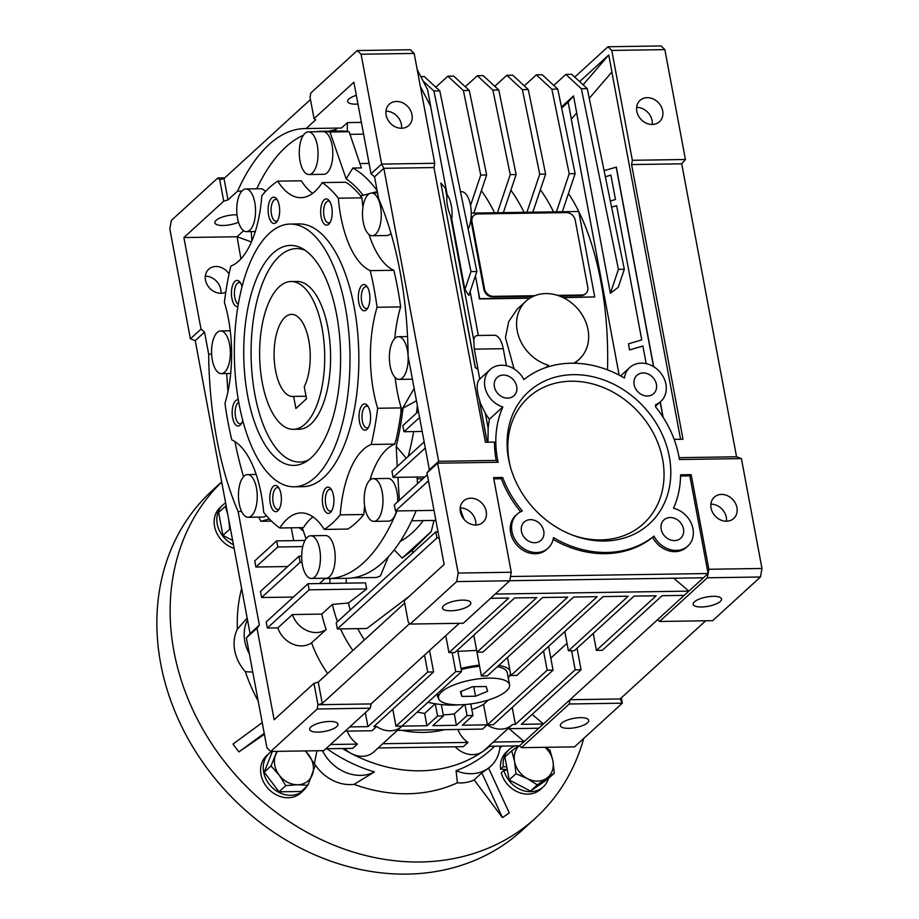 <?xml version="1.0" encoding="UTF-8"?>
<svg xmlns="http://www.w3.org/2000/svg" width="919" height="919" viewBox="0 0 919 919"><rect width="100%" height="100%" fill="white"/><g stroke="black" fill="none" stroke-linecap="round" stroke-linejoin="round"><path stroke-width="1.38" d="M322.052 328.129A73.899 32.51 89.1 0 1 293.287 429.322A73.899 32.51 89.1 0 1 262.283 382.729A73.899 32.51 89.1 0 1 291.047 281.524A73.899 32.51 89.1 0 1 322.052 328.129M308.773 340.26A41.056 18.058 -90.9 0 0 291.553 314.367A41.056 18.058 -90.9 0 0 275.562 370.587A41.056 18.058 -90.9 0 0 292.793 396.48A41.056 18.058 -90.9 0 0 293.62 396.422L295.884 408.495L306.509 398.789L304.246 386.715A41.056 18.058 -90.9 0 0 308.773 340.26M306.027 396.238L293.62 396.422M427.932 702.311A113.324 94.818 47.6 0 0 435.261 703.759A113.324 94.818 47.6 0 0 441.327 704.563A113.324 94.818 47.6 0 0 453.251 705.091A113.324 94.818 47.6 0 0 459.201 704.816M457.857 651.387L476.593 650.411M461.062 668.492A39.414 12.855 -10.6 0 1 479.362 665.195M498.799 665.39A39.414 12.855 -10.6 0 1 509.942 670.583M510.504 673.535A39.414 12.855 -10.6 0 1 508.207 677.671M401.293 730.318A113.324 94.818 47.6 0 0 423.372 732.397A113.324 94.818 47.6 0 0 444.555 729.663M344.602 748.468A22.998 19.242 47.6 0 0 362.281 756.303A22.998 19.242 47.6 0 0 373.792 751.914L401.683 726.435A22.998 19.242 -132.4 0 1 390.173 730.823A22.998 19.242 -132.4 0 1 376.652 726.504L372 730.754L345.153 731.156M347.302 731.133A22.998 19.242 47.6 0 0 357.388 744.103L352.747 748.353L325.9 748.755M455.204 746.802A22.998 19.242 47.6 0 0 472.883 754.625A22.998 19.242 47.6 0 0 484.393 750.237L512.285 724.758A22.998 19.242 -132.4 0 1 500.775 729.146A22.998 19.242 -132.4 0 1 487.242 724.838L482.601 729.077L397.364 730.375M457.903 729.456A22.998 19.242 47.6 0 0 467.989 742.426L463.337 746.676L378.111 747.963M604.507 541.004A89.511 74.887 -132.4 0 1 573.938 535.651A89.511 74.887 -132.4 0 1 510.091 465.761A89.511 74.887 -132.4 0 1 573.376 374.665A89.511 74.887 -132.4 0 1 669.308 456.617A89.511 74.887 -132.4 0 1 604.507 541.004M572.778 535.214A85.398 71.452 47.6 0 0 600.796 539.913A85.398 71.452 47.6 0 0 662.633 459.408A85.398 71.452 47.6 0 0 571.101 381.213A85.398 71.452 47.6 0 0 510.413 466.955M647.436 396.02A12.418 10.385 -132.4 0 1 635.362 388.266A12.418 10.385 -132.4 0 1 636.901 375.32A12.418 10.385 -132.4 0 1 643.116 372.942A12.418 10.385 -132.4 0 1 655.178 380.707A12.418 10.385 -132.4 0 1 653.65 393.654A12.418 10.385 -132.4 0 1 647.436 396.02M674.489 540.613A12.418 10.385 -132.4 0 1 662.427 532.848A12.418 10.385 -132.4 0 1 663.955 519.901A12.418 10.385 -132.4 0 1 670.169 517.535A12.418 10.385 -132.4 0 1 682.243 525.289A12.418 10.385 -132.4 0 1 680.703 538.235A12.418 10.385 -132.4 0 1 674.489 540.613M534.766 542.727A12.418 10.385 -132.4 0 1 522.693 534.961A12.418 10.385 -132.4 0 1 524.232 522.015A12.418 10.385 -132.4 0 1 530.447 519.649A12.418 10.385 -132.4 0 1 542.509 527.403A12.418 10.385 -132.4 0 1 540.981 540.349A12.418 10.385 -132.4 0 1 534.766 542.727M507.702 398.134A12.418 10.385 -132.4 0 1 495.64 390.38A12.418 10.385 -132.4 0 1 497.168 377.433A12.418 10.385 -132.4 0 1 503.382 375.055A12.418 10.385 -132.4 0 1 515.456 382.821A12.418 10.385 -132.4 0 1 513.916 395.767A12.418 10.385 -132.4 0 1 507.702 398.134M679.107 457.662L736.556 456.789L741.403 458.592L679.417 459.523A100.182 83.824 47.6 0 0 655.557 406.818L655.569 404.659A22.998 19.242 47.6 0 0 660.784 401.454A22.998 19.242 47.6 0 0 663.621 377.491A22.998 19.242 47.6 0 0 641.278 363.12A22.998 19.242 47.6 0 0 629.768 367.508A22.998 19.242 47.6 0 0 624.415 378.042A101.825 85.191 47.6 0 0 571.227 363.223A101.825 85.191 47.6 0 0 523.876 379.57A22.998 19.242 47.6 0 0 501.544 365.234A22.998 19.242 47.6 0 0 490.034 369.622A22.998 19.242 47.6 0 0 485.795 390.288A22.998 19.242 47.6 0 0 502.831 406.968L489.345 419.294L488.046 428.518M479.764 379.122C476.145 382.35 476.283 390.058 480.177 402.246M487.254 442.2L479.684 401.775L485.347 413.32L488.138 428.185L488 442.188M485.186 413.205L489.345 419.294M336.779 726.596A14.417 4.698 -10.6 0 1 321.282 731.915A14.417 4.698 -10.6 0 1 309.669 729.445A14.417 4.698 -10.6 0 1 310.886 726.986A14.417 4.698 -10.6 0 1 326.394 721.668A14.417 4.698 -10.6 0 1 338.008 724.138A14.417 4.698 -10.6 0 1 336.779 726.596M443.705 605.644A14.417 4.698 169.4 0 0 442.476 608.102A14.417 4.698 169.4 0 0 454.089 610.572A14.417 4.698 169.4 0 0 469.598 605.253A14.417 4.698 169.4 0 0 470.827 602.795A14.417 4.698 169.4 0 0 459.201 600.325A14.417 4.698 169.4 0 0 443.705 605.644M720.289 601.463A14.417 4.698 -10.6 0 1 704.781 606.781A14.417 4.698 -10.6 0 1 693.167 604.311A14.417 4.698 -10.6 0 1 694.396 601.853A14.417 4.698 -10.6 0 1 709.893 596.534A14.417 4.698 -10.6 0 1 721.518 599.004A14.417 4.698 -10.6 0 1 720.289 601.463M587.482 722.793A14.417 4.698 -10.6 0 1 571.974 728.124A14.417 4.698 -10.6 0 1 560.36 725.642A14.417 4.698 -10.6 0 1 561.578 723.196A14.417 4.698 -10.6 0 1 577.086 717.865A14.417 4.698 -10.6 0 1 588.7 720.347A14.417 4.698 -10.6 0 1 587.482 722.793M225.775 292.15A14.417 12.062 -132.4 0 1 220.939 293.276A14.417 12.062 -132.4 0 1 206.924 284.27A14.417 12.062 -132.4 0 1 208.705 269.233A14.417 12.062 -132.4 0 1 215.919 266.487A14.417 12.062 -132.4 0 1 229.049 273.965M366.692 588.953A93.646 78.345 47.6 0 1 365.544 582.853L308.014 583.726L309.152 589.826L366.692 588.953L348.439 603.002L332.414 604.392L321.788 614.099A113.324 94.818 47.6 0 0 326.199 629.469A22.998 19.242 -132.4 0 1 316.32 632.548A22.998 19.242 -132.4 0 1 292.46 614.547L277.848 627.884A22.998 19.242 47.6 0 0 301.708 645.896A22.998 19.242 47.6 0 0 311.587 642.818A113.324 94.818 47.6 0 0 327.635 673.524M357.973 104.065A14.417 4.698 -10.6 0 1 347.658 101.481A14.417 4.698 -10.6 0 1 348.887 99.022A14.417 4.698 -10.6 0 1 356.342 95.346M238.48 222.157A14.417 4.698 -10.6 0 1 223.627 225.488A14.417 4.698 -10.6 0 1 214.851 222.823A14.417 4.698 -10.6 0 1 216.08 220.365A14.417 4.698 -10.6 0 1 237.033 214.885M475.812 525.013A14.417 12.062 -132.4 0 1 461.797 516.007A14.417 12.062 -132.4 0 1 463.578 500.97A14.417 12.062 -132.4 0 1 470.792 498.213A14.417 12.062 -132.4 0 1 484.807 507.231A14.417 12.062 -132.4 0 1 483.026 522.256A14.417 12.062 -132.4 0 1 475.812 525.013A14.417 12.062 47.6 0 0 460.178 507.92M401.557 128.258A14.417 12.062 -132.4 0 1 387.542 119.252A14.417 12.062 -132.4 0 1 389.323 104.215A14.417 12.062 -132.4 0 1 396.548 101.469A14.417 12.062 -132.4 0 1 410.563 110.475A14.417 12.062 -132.4 0 1 408.771 125.512A14.417 12.062 -132.4 0 1 401.557 128.258A14.417 12.062 47.6 0 0 385.934 111.176M652.249 124.467A14.417 12.062 -132.4 0 1 638.234 115.461A14.417 12.062 -132.4 0 1 640.015 100.424A14.417 12.062 -132.4 0 1 647.24 97.667A14.417 12.062 -132.4 0 1 661.255 106.684A14.417 12.062 -132.4 0 1 659.474 121.71A14.417 12.062 -132.4 0 1 652.249 124.467A14.417 12.062 -132.4 0 0 636.626 107.374M726.504 521.222A14.417 12.062 -132.4 0 1 712.489 512.205A14.417 12.062 -132.4 0 1 714.27 497.179A14.417 12.062 -132.4 0 1 721.484 494.422A14.417 12.062 -132.4 0 1 735.499 503.428A14.417 12.062 -132.4 0 1 733.718 518.465A14.417 12.062 -132.4 0 1 726.504 521.222M400.236 541.371A192.151 84.537 -90.9 0 0 412.436 532.652A192.151 84.537 -90.9 0 0 423.245 520.613M352.839 577.844L376.434 577.488L380.432 575.96L388.3 556.857M241.835 191.083L237.584 191.141A226.637 99.711 89.1 0 1 268.98 144.593A226.637 99.711 89.1 0 1 304.959 128.568A226.637 99.711 89.1 0 1 306.084 128.568L341.477 128.028L347.405 122.618L347.267 131.428A223.685 98.402 -90.9 0 0 340.398 130.992L321.225 131.279A223.685 98.402 89.1 0 1 329.944 132.026L346.164 178.872A183.938 80.918 89.1 0 1 363.166 195.31M334.229 131.084L337.399 128.178A226.637 99.711 89.1 0 1 339.226 128.063M335.906 129.545L328.818 131.164M311.38 578.465L326.13 578.246A21.355 9.397 -90.9 0 0 329.519 576.73A21.355 9.397 -90.9 0 0 334.976 552.813A21.355 9.397 -90.9 0 0 325.487 535.547L310.737 535.777A21.355 9.397 89.1 0 1 320.226 553.031A21.355 9.397 89.1 0 1 314.769 576.96A21.355 9.397 89.1 0 1 311.38 578.465A21.355 9.397 89.1 0 1 301.892 561.21A21.355 9.397 89.1 0 1 307.348 537.282A21.355 9.397 89.1 0 1 310.737 535.777M373.895 521.36A21.355 9.397 89.1 0 1 364.406 504.094A21.355 9.397 89.1 0 1 369.863 480.166A21.355 9.397 89.1 0 1 373.252 478.661A21.355 9.397 89.1 0 1 382.741 495.927A21.355 9.397 89.1 0 1 377.284 519.844A21.355 9.397 89.1 0 1 373.895 521.36L388.645 521.13A21.355 9.397 -90.9 0 0 392.034 519.626A21.355 9.397 -90.9 0 0 396.468 510.941M397.697 501.785A21.355 9.397 -90.9 0 0 388.002 478.431L373.252 478.661M397.042 510.93A223.685 98.402 89.1 0 1 363.51 562.773A223.685 98.402 89.1 0 1 327.991 578.591L347.164 578.304A223.685 98.402 -90.9 0 0 382.683 562.485A223.685 98.402 -90.9 0 0 416.215 510.642M327.991 578.591A223.685 98.402 89.1 0 1 322.316 578.304M217.252 332.437A21.355 9.397 89.1 0 1 220.64 330.92A21.355 9.397 89.1 0 1 230.129 348.186A21.355 9.397 89.1 0 1 224.673 372.115A21.355 9.397 89.1 0 1 221.284 373.619A21.355 9.397 89.1 0 1 211.795 356.354A21.355 9.397 89.1 0 1 217.252 332.437M244.132 476.088A21.355 9.397 89.1 0 1 247.521 474.583A21.355 9.397 89.1 0 1 257.01 491.837A21.355 9.397 89.1 0 1 251.553 515.766A21.355 9.397 89.1 0 1 248.164 517.271A21.355 9.397 89.1 0 1 238.676 500.016A21.355 9.397 89.1 0 1 244.132 476.088M308.991 174.541L323.741 174.311A21.355 9.397 -90.9 0 0 327.13 172.806A21.355 9.397 -90.9 0 0 332.586 148.889A21.355 9.397 -90.9 0 0 323.097 131.624L308.347 131.842A21.355 9.397 89.1 0 1 317.836 149.108A21.355 9.397 89.1 0 1 312.38 173.025A21.355 9.397 89.1 0 1 308.991 174.541A21.355 9.397 89.1 0 1 299.502 157.275A21.355 9.397 89.1 0 1 304.959 133.358A21.355 9.397 89.1 0 1 308.347 131.842M265.396 191.623A21.355 9.397 -90.9 0 0 260.582 188.74L245.832 188.958A21.355 9.397 89.1 0 1 255.321 206.224A21.355 9.397 89.1 0 1 249.865 230.141A21.355 9.397 89.1 0 1 246.476 231.657A21.355 9.397 89.1 0 1 236.987 214.391A21.355 9.397 89.1 0 1 242.444 190.474A21.355 9.397 89.1 0 1 245.832 188.958M372.206 235.735A21.355 9.397 89.1 0 1 362.718 218.469A21.355 9.397 89.1 0 1 368.174 194.552A21.355 9.397 89.1 0 1 371.563 193.036A21.355 9.397 89.1 0 1 381.052 210.302A21.355 9.397 89.1 0 1 375.595 234.23A21.355 9.397 89.1 0 1 372.206 235.735L386.956 235.517A21.355 9.397 -90.9 0 0 390.345 234A21.355 9.397 -90.9 0 0 390.989 233.346M395.055 338.203A21.355 9.397 89.1 0 1 398.444 336.699A21.355 9.397 89.1 0 1 407.933 353.953A21.355 9.397 89.1 0 1 402.476 377.881A21.355 9.397 89.1 0 1 399.087 379.386A21.355 9.397 89.1 0 1 389.599 362.132A21.355 9.397 89.1 0 1 395.055 338.203M367.531 287.302A10.913 4.802 -90.9 0 0 365.934 286.705A10.913 4.802 -90.9 0 0 364.2 287.486A10.913 4.802 -90.9 0 0 361.408 299.709A10.913 4.802 -90.9 0 0 366.267 308.543A10.913 4.802 -90.9 0 0 367.841 307.899M329.875 201.675A10.913 4.802 -90.9 0 0 328.267 201.089A10.913 4.802 -90.9 0 0 326.532 201.858A10.913 4.802 -90.9 0 0 323.752 214.093A10.913 4.802 -90.9 0 0 328.6 222.915A10.913 4.802 -90.9 0 0 330.185 222.272M277.32 199.974A10.913 4.802 -90.9 0 0 275.711 199.377A10.913 4.802 -90.9 0 0 273.988 200.147A10.913 4.802 -90.9 0 0 271.197 212.381A10.913 4.802 -90.9 0 0 276.045 221.203A10.913 4.802 -90.9 0 0 277.63 220.56M240.663 283.19A10.913 4.802 -90.9 0 0 239.055 282.592A10.913 4.802 -90.9 0 0 237.32 283.362A10.913 4.802 -90.9 0 0 234.448 294.39A10.913 4.802 -90.9 0 0 238.32 304.166M238.733 402.258A10.913 4.802 -90.9 0 0 238.032 402.752A10.913 4.802 -90.9 0 0 235.241 414.986A10.913 4.802 -90.9 0 0 240.089 423.808A10.913 4.802 -90.9 0 0 241.674 423.165M279.031 488.207A10.913 4.802 -90.9 0 0 277.423 487.61A10.913 4.802 -90.9 0 0 275.689 488.38A10.913 4.802 -90.9 0 0 272.897 500.614A10.913 4.802 -90.9 0 0 277.756 509.436A10.913 4.802 -90.9 0 0 279.342 508.793M331.575 489.907A10.913 4.802 -90.9 0 0 329.978 489.31A10.913 4.802 -90.9 0 0 328.244 490.08A10.913 4.802 -90.9 0 0 325.452 502.314A10.913 4.802 -90.9 0 0 330.312 511.148A10.913 4.802 -90.9 0 0 331.897 510.504M368.243 406.692A10.913 4.802 -90.9 0 0 366.635 406.095A10.913 4.802 -90.9 0 0 364.9 406.876A10.913 4.802 -90.9 0 0 362.109 419.098A10.913 4.802 -90.9 0 0 366.968 427.932A10.913 4.802 -90.9 0 0 368.553 427.289M312.988 516.892A88.683 39.012 -90.9 0 0 310.645 518.833A88.683 39.012 -90.9 0 0 303.408 527.632L279.813 527.988A180.652 79.482 89.1 0 1 263.696 512.377A88.683 39.012 -90.9 0 0 231.829 439.948A180.652 79.482 89.1 0 1 224.983 403.315A88.683 39.012 -90.9 0 0 224.385 302.317A180.652 79.482 89.1 0 1 230.807 266.108A88.683 39.012 -90.9 0 0 261.823 195.713A180.652 79.482 89.1 0 1 277.756 181.158A88.683 39.012 -90.9 0 0 300.904 197.665A88.683 39.012 -90.9 0 0 322.224 182.594A180.652 79.482 89.1 0 1 338.341 198.205A88.683 39.012 -90.9 0 0 370.196 270.634A180.652 79.482 89.1 0 1 377.054 307.268A88.683 39.012 -90.9 0 0 377.652 408.266A180.652 79.482 89.1 0 1 371.23 444.463L394.825 444.107A88.683 39.012 -90.9 0 0 386.888 449.173A88.683 39.012 -90.9 0 0 369.897 480.143M371.23 444.463A88.683 39.012 -90.9 0 0 363.292 449.54A88.683 39.012 -90.9 0 0 340.214 514.858A180.652 79.482 89.1 0 1 332.425 523.152A180.652 79.482 89.1 0 1 324.269 529.424L347.864 529.068A180.652 79.482 -90.9 0 0 356.021 522.796A180.652 79.482 -90.9 0 0 363.809 514.502L340.214 514.858M324.269 529.424A88.683 39.012 -90.9 0 0 301.133 512.917A88.683 39.012 -90.9 0 0 287.05 519.189A88.683 39.012 -90.9 0 0 279.813 527.988M361.822 285.453A13.142 5.778 -90.9 0 0 358.789 302.512A13.142 5.778 -90.9 0 0 366.382 309.864A13.142 5.778 -90.9 0 0 367.106 309.06A13.142 5.778 -90.9 0 0 369.886 297.572A13.142 5.778 -90.9 0 0 366.761 286.165A13.142 5.778 -90.9 0 0 361.822 285.453M324.154 199.825A13.142 5.778 -90.9 0 0 321.133 216.884A13.142 5.778 -90.9 0 0 328.726 224.236A13.142 5.778 -90.9 0 0 329.45 223.443A13.142 5.778 -90.9 0 0 332.218 211.944A13.142 5.778 -90.9 0 0 329.094 200.537A13.142 5.778 -90.9 0 0 324.154 199.825M271.599 198.113A13.142 5.778 -90.9 0 0 268.578 215.172A13.142 5.778 -90.9 0 0 276.171 222.536A13.142 5.778 -90.9 0 0 276.895 221.732A13.142 5.778 -90.9 0 0 279.663 210.233A13.142 5.778 -90.9 0 0 276.55 198.826A13.142 5.778 -90.9 0 0 271.599 198.113M242.065 286.671A13.142 5.778 -90.9 0 0 239.882 282.041A13.142 5.778 -90.9 0 0 234.942 281.329A13.142 5.778 -90.9 0 0 231.634 296.584A13.142 5.778 -90.9 0 0 237.906 306.624M238.308 399.845A13.142 5.778 -90.9 0 0 235.643 400.718A13.142 5.778 -90.9 0 0 232.622 417.777A13.142 5.778 -90.9 0 0 240.215 425.129A13.142 5.778 -90.9 0 0 240.939 424.337A13.142 5.778 -90.9 0 0 242.742 420.5M273.311 486.346A13.142 5.778 -90.9 0 0 270.278 503.405A13.142 5.778 -90.9 0 0 277.871 510.757A13.142 5.778 -90.9 0 0 278.595 509.965A13.142 5.778 -90.9 0 0 281.375 498.466A13.142 5.778 -90.9 0 0 278.25 487.059A13.142 5.778 -90.9 0 0 273.311 486.346M325.866 488.046A13.142 5.778 -90.9 0 0 322.833 505.117A13.142 5.778 -90.9 0 0 330.426 512.469A13.142 5.778 -90.9 0 0 331.15 511.665A13.142 5.778 -90.9 0 0 333.93 500.166A13.142 5.778 -90.9 0 0 330.806 488.759A13.142 5.778 -90.9 0 0 325.866 488.046M362.523 404.831A13.142 5.778 -90.9 0 0 359.501 421.901A13.142 5.778 -90.9 0 0 367.095 429.253A13.142 5.778 -90.9 0 0 367.818 428.449A13.142 5.778 -90.9 0 0 370.587 416.962A13.142 5.778 -90.9 0 0 367.462 405.543A13.142 5.778 -90.9 0 0 362.523 404.831M294.16 486.794L303.006 486.656A131.383 57.805 -90.9 0 0 323.867 477.363A131.383 57.805 -90.9 0 0 357.445 330.151A131.383 57.805 -90.9 0 0 299.031 223.926L290.186 224.052A131.383 57.805 89.1 0 1 348.6 330.289A131.383 57.805 89.1 0 1 315.01 477.501A131.383 57.805 89.1 0 1 294.16 486.794A131.383 57.805 89.1 0 1 235.735 380.558A131.383 57.805 89.1 0 1 269.324 233.346A131.383 57.805 89.1 0 1 290.186 224.052M311.3 457.662A110.039 48.408 89.1 0 1 305.636 461.912A110.039 48.408 89.1 0 1 246.579 389.645A110.039 48.408 89.1 0 1 273.035 253.184A110.039 48.408 89.1 0 1 302.408 248.578A110.039 48.408 89.1 0 1 340.375 347.864A110.039 48.408 89.1 0 1 311.3 457.662M305.211 250.324A106.753 46.961 -90.9 0 0 279.502 256.148A106.753 46.961 -90.9 0 0 253.38 385.452A106.753 46.961 -90.9 0 0 308.382 460.074M291.047 281.524L296.952 281.444A73.899 32.51 89.1 0 1 329.806 341.19A73.899 32.51 89.1 0 1 310.921 424.004A73.899 32.51 89.1 0 1 299.18 429.23L293.287 429.322M364.636 506.001A88.683 39.012 -90.9 0 0 363.809 514.502M248.164 517.271L262.914 517.052A21.355 9.397 -90.9 0 0 266.292 515.548M417.192 478.822L422.924 478.73M710.869 504.129A14.417 12.062 -132.4 0 1 726.492 521.222M326.199 629.469L311.587 642.818M220.916 293.276A14.417 12.062 47.6 0 0 205.305 276.194M512.239 707.435L515.41 724.413L512.607 724.448A22.998 19.242 -132.4 0 1 512.285 724.758M417.306 712.018A113.324 94.818 47.6 0 0 424.635 713.466L426.933 725.746L402.005 726.125A22.998 19.242 -132.4 0 1 401.683 726.435M443.234 714.787A113.324 94.818 47.6 0 0 454.296 713.914L464.497 704.586M534.686 295.723L493.354 296.343A8.214 6.87 -132.4 0 1 484.554 288.83L471.987 221.686A8.214 6.87 -132.4 0 1 473.825 215.505A8.214 6.87 -132.4 0 1 477.937 213.943L566.414 212.599A8.214 6.87 -132.4 0 1 575.214 220.123L587.781 287.268A8.214 6.87 -132.4 0 1 585.943 293.437A8.214 6.87 -132.4 0 1 581.83 295.01L557.569 295.378M438.237 696.625L437.616 697.188L437.283 693.765M533.238 296.343L492.687 296.952A8.214 6.87 -132.4 0 1 483.888 289.439L471.321 222.295A8.214 6.87 -132.4 0 1 473.159 216.114L473.825 215.505M585.943 293.437L585.277 294.046A8.214 6.87 -132.4 0 1 581.176 295.608L559.234 295.941M461.625 671.525L455.732 671.617L395.963 726.217L401.867 726.125L461.625 671.525L457.605 650.032M424.635 713.466L435.261 703.759L437.559 716.039L426.933 725.746M464.98 704.551L467.047 715.591L456.421 725.298L432.826 725.654L443.452 715.947L437.559 716.039M487.242 724.838L462.326 725.217L472.952 715.51L467.047 715.591M472.952 715.51L470.781 703.931M454.296 713.914L456.421 725.298M441.327 704.563L443.452 715.947M471.849 709.629A113.324 94.818 47.6 0 0 483.566 704.402L488.334 700.048M553.054 670.146L547.161 670.227L487.392 724.838L493.296 724.746L553.054 670.146L548.609 646.379M452.171 652.582L455.732 671.617M483.566 704.402L487.392 724.838M547.161 670.227L543.554 650.997M473.813 340.467L450.54 216.08C447.587 208.395 446.381 201.973 446.933 196.804L445.313 188.119L440.844 183.03L475.41 367.669L477.949 368.657L474.296 349.14L473.813 340.467M446.818 196.597L447.208 194.908A21.355 9.397 89.1 0 1 451.757 219.262L450.528 216.413M451.757 219.262L464.922 289.577L468.816 295.436L476.858 271.484L439.799 90.901L424.245 76.541L420.81 76.599M464.922 289.577L470.965 271.576L476.858 271.484M470.965 271.576L433.906 90.992L439.799 90.901M433.906 90.992L423.108 81.033M478.374 335.619C475.87 335.102 474.307 336.653 473.699 340.248M478.351 335.481L470.126 291.553M473.859 213.07L486.645 174.978L480.74 175.07L463.394 90.544L469.299 90.453L453.733 76.093L447.84 76.185L435.79 87.19M486.645 174.978L469.299 90.453M463.394 90.544L447.84 76.185M460.488 191.692L461.51 191.68A21.355 9.397 89.1 0 1 470.539 205.511A21.355 9.397 89.1 0 1 468.173 229.176M562.773 297.423L594.731 296.94L578.74 211.485L471.229 213.116M475.422 275.78L479.707 298.675L530.274 297.917M526.943 212.266L539.729 174.173L545.622 174.082L528.287 89.557L522.383 89.648L506.817 75.289L494.778 86.306M539.729 174.173L522.383 89.648M528.287 89.557L512.722 75.209L506.817 75.289M503.348 212.622L516.133 174.53L510.24 174.621L492.894 90.096L498.787 90.005L483.233 75.645L477.329 75.737L465.278 86.742M516.133 174.53L498.787 90.005M492.894 90.096L477.329 75.737M556.443 211.818L569.217 173.725L575.122 173.634L557.776 89.109L551.882 89.2L536.317 74.841L524.267 85.858M569.217 173.725L551.882 89.2M557.776 89.109L542.21 74.761L536.317 74.841M624.323 269.256L618.28 287.256L610.388 293.299L618.43 269.347L624.323 269.256L587.275 88.661L581.371 88.752L565.805 74.405L553.755 85.41M618.43 269.347L581.371 88.752M587.275 88.661L571.71 74.313L565.805 74.405M605.345 176.781L610.917 175.138L615.477 199.515L610.331 201.031M357.388 744.103L330.541 744.505M392.792 709.25L395.963 726.217M376.652 726.504L373.849 726.55L433.607 671.95L427.714 672.042L367.945 726.642L349.806 726.918M429.587 650.457L433.607 671.95M424.532 655.063L427.714 672.042M365.337 712.719L367.945 726.642M467.989 742.426L382.763 743.724M507.966 728.698L538.787 728.227L569.998 699.715L569.24 703.988L521.429 747.664L519.522 745.826L524.175 741.576L493.365 742.047M538.787 728.227L524.175 741.576L509.08 728.687M490.585 598.292L508.724 598.028L448.954 652.628L454.859 652.536L514.629 597.936L536.742 597.603L476.984 652.203L482.877 652.111L542.647 597.511L567.712 597.132L481.384 676.005L487.288 675.913L573.605 597.04L597.201 596.684L510.872 675.557L516.777 675.465L603.105 596.592L628.171 596.213L568.413 650.813L574.306 650.732L634.076 596.121L656.189 595.788L596.431 650.388L602.324 650.307L662.094 595.707L684.207 595.363L688.859 591.124L495.226 594.053M445.784 635.649L448.954 652.628M473.802 635.224L476.984 652.203M481.384 676.005L474.606 639.544M507.495 657.453L510.872 675.557M564.806 631.583L568.413 650.813M509.769 580.705L703.472 577.775L688.859 591.124L673.765 578.223M593.249 633.421L596.431 650.388M577.052 648.217L581.072 669.721L521.314 724.321L543.428 723.988L532.193 714.385M571.618 650.767L575.179 669.802L515.41 724.413M581.072 669.721L575.179 669.802M567 643.323L550.803 658.119M477.398 335.504L494.296 335.24A21.355 9.397 89.1 0 1 503.256 348.703L506.438 365.739M420.351 86.466L430.724 106.42L420.408 86.765M447.208 194.908L430.655 106.478M430.724 106.42L427.576 89.637L417.215 69.683M479.684 401.775L487.104 442.2M475.41 367.669L477.03 368.841M475.261 367.669L440.844 183.03M619.165 375.124L571.273 119.229L576.707 112.922L573.536 95.932L561.44 106.983M610.388 293.299L576.65 112.991M561.67 108.109L568.16 102.181L571.342 119.171M573.536 95.932L568.16 102.181M529.849 298.181L479.419 298.939A190.509 83.813 -90.9 0 0 476.846 283.42A190.509 83.813 -90.9 0 0 475.364 275.93M545.852 367.566L548.379 365.257L548.643 366.67M573.686 363.223A39.414 32.981 47.6 0 0 579.2 359.306A39.414 32.981 47.6 0 0 576.96 307.957A39.414 32.981 47.6 0 0 526.024 301.11A39.414 32.981 47.6 0 0 518.821 336.733A39.414 32.981 47.6 0 0 548.379 365.257M524.198 379.317L523.474 378.812M514.054 368.887L505.439 337.514L508.712 321.616L517.248 309.117L526.024 301.11M470.539 205.488L480.74 175.07M594.731 296.94L563.29 297.676M545.622 174.082L532.848 212.174M524.048 212.312A190.509 83.813 -90.9 0 0 510.872 190.222M497.455 212.714L510.24 174.621M494.548 212.76A190.509 83.813 -90.9 0 0 481.372 190.67M575.122 173.634L562.336 211.738M553.537 211.864A190.509 83.813 -90.9 0 0 540.361 189.785M605.345 176.735L610.917 175.104M616.626 205.661L611.583 207.143L616.626 205.615L641.749 339.904L628.493 343.809L629.572 349.967L628.493 343.809M642.898 346.049L629.572 349.967M629.641 349.909L642.898 346.003L646.195 363.637M653.685 366.715L616.327 167.109L604.093 170.658M653.524 366.612L616.189 167.109M589.251 98.333L611.916 71.981L608.746 54.991L579.613 81.607M371.058 703.92L370.3 708.181L317.216 708.986L317.974 704.724L371.058 703.92L459.293 623.312M519.522 745.826L488.713 746.297M703.472 577.775L708.112 573.525L510.516 576.512L509.758 580.785L463.268 623.254L410.184 624.058L408.277 622.22L404.28 600.854L444.13 564.45L426.99 472.894L429.368 469.793L408.116 356.227A226.637 99.711 89.1 0 0 378.662 198.826L374.538 176.804L371.023 173.806L353.884 82.239L314.045 118.643L310.048 97.276L310.806 93.014L357.284 50.545L410.368 49.741L414.17 53.417L434.733 163.295L433.975 167.557L485.381 442.234L494.479 442.096A101.825 85.191 47.6 0 0 496.18 460.43L498.132 462.268L437.616 463.187L458.179 573.054L511.263 572.25L493.56 477.639L502.659 477.501L501.337 478.719A101.825 85.191 47.6 0 0 520.602 511.768M708.112 573.525L689.836 475.87L691.168 474.652L708.871 569.263L707.354 577.787L659.543 621.474L657.648 619.636L569.998 699.715L620.13 698.957L622.324 703.184L569.24 703.988M657.648 619.636L684.207 595.363M479.741 379.03L477.8 368.68M689.836 475.87L680.542 476.008M553.135 539.419A101.825 85.191 47.6 0 0 652.674 537.316A22.998 19.242 47.6 0 0 686.516 547.264L687.837 546.047A22.998 19.242 47.6 0 0 691.8 524.6A22.998 19.242 47.6 0 0 673.478 508.276A100.182 83.824 47.6 0 0 680.565 474.813L691.168 474.652M502.659 477.501A101.825 85.191 47.6 0 0 522.302 511.01A22.998 19.242 47.6 0 0 517.098 514.215L515.766 515.421A22.998 19.242 47.6 0 0 517.075 545.381A22.998 19.242 47.6 0 0 546.782 549.378L548.115 548.161A22.998 19.242 47.6 0 0 553.456 537.626A101.825 85.191 47.6 0 0 653.995 536.099L652.674 537.316M501.337 478.719L493.79 478.833M607.505 369.875A190.509 83.813 -90.9 0 0 568.459 193.507M660.279 401.913L663.162 417.364M662.955 417.042L660.152 402.028M680.577 439.282L611.859 72.05M583.094 84.812L608.746 54.991M370.3 708.181L323.821 750.651L270.726 751.455L266.935 747.779L246.372 637.912L250.071 633.605L195.242 340.616L190.394 338.824L169.831 228.946L171.348 220.422L217.837 177.953L224.764 177.849M310.473 99.539L224.006 178.527L219.733 179.791L217.837 177.953M322.247 703.472L318.25 682.105L313.976 683.357L317.974 704.724L322.247 703.472L409.69 623.576M374.538 176.804L383.832 168.315L381.649 164.099L371.023 173.806M496.18 460.43L438.673 461.304L383.832 168.315L433.975 167.557M434.733 163.295L381.649 164.099L361.087 54.221L414.17 53.417M436.95 537.948L435.813 531.848L336.205 622.852L337.342 628.952L436.95 537.948L439.167 537.914M705.712 620.773L620.13 698.957M659.543 621.474L712.639 620.67L760.45 576.994L707.354 577.787M502.831 406.968A101.825 85.191 47.6 0 0 498.132 462.268M429.368 469.793L438.673 461.304L437.616 463.187L426.99 472.894M511.263 572.25L510.516 576.512M517.098 514.215A22.998 19.242 47.6 0 0 518.396 544.163A22.998 19.242 47.6 0 0 548.115 548.161M653.995 536.099A22.998 19.242 47.6 0 0 687.837 546.047M674.155 439.374L682.989 439.236L631.583 164.57L681.714 163.812L685.425 159.492L632.341 160.297L631.583 164.57M574.743 77.116L607.976 46.754L611.778 50.43L632.341 160.297M409.311 596.259L366.842 628.504L337.342 628.952M304.982 540.452L276.665 540.889L277.814 546.989L302.753 546.61M301.662 556.19L298.974 556.236L300.122 562.336L302.006 562.313M346.314 578.315A96.897 81.067 47.6 0 0 346.199 583.14M329.932 583.393A113.324 94.818 -132.4 0 1 329.944 578.556M321.788 614.099L292.46 614.547M352.873 650.468A113.324 94.818 -132.4 0 1 340.535 628.906M337.514 621.646A113.324 94.818 -132.4 0 1 332.414 604.392M348.439 603.002A96.897 81.067 47.6 0 0 350.254 610.021M357.767 628.642A96.897 81.067 47.6 0 0 364.429 639.911M317.216 708.986L270.726 751.455M250.071 633.605L259.376 625.104L256.998 628.205L246.372 637.912M219.733 179.791L223.731 201.158L183.892 237.55L201.02 329.117L204.546 332.115L208.659 354.137L211.623 354.091M201.02 329.117L190.394 338.824M195.242 340.616L204.546 332.115M223.731 201.158L228.004 199.894L224.006 178.527M460.178 508A96.897 81.067 47.6 0 0 464.152 519.488M318.25 682.105L404.705 603.117M458.179 573.054L456.663 581.589L509.758 580.785M456.663 581.589L410.184 624.058M357.284 50.545L361.087 54.221M306.084 128.568L315.665 119.815L314.045 118.643M434.009 510.378L395.48 510.953L394.343 504.853L427.335 474.709M433.975 520.441L431.264 531.527L412.309 550.297L402.177 558.109L394.217 549.826M431.264 531.527L402.177 558.109M435.813 531.848L438.018 531.814M621.324 697.866L622.324 703.184L574.513 746.86L521.429 747.664M741.403 458.592L761.966 568.459L708.871 569.263M761.966 568.459L760.45 576.994M736.556 456.789L681.714 163.812M611.778 50.43L664.862 49.626L661.071 45.95L607.976 46.754M664.862 49.626L685.425 159.492M412.309 550.297A85.398 71.452 47.6 0 0 412.826 552.847M277.814 546.989L255.896 567.012L254.758 560.9L276.665 540.889M255.896 567.012L287.716 566.529M300.122 562.336L261.605 597.534L260.468 591.422L298.974 556.236M261.605 597.534L293.425 597.051M325.016 578.533L319.525 583.554M309.152 589.826L267.314 628.045L266.177 621.945L308.014 583.726M267.314 628.045L277.848 627.884M256.998 628.205L274.126 719.761L313.976 683.357M259.376 625.104L238.124 511.538A226.637 99.711 89.1 0 1 208.659 354.137M291.254 527.816L293.655 540.625M251.404 241.984L237.068 236.677L243.615 230.692M240.927 258.871L237.068 236.677M237.584 191.141L228.004 199.894M418.432 411.367L402.832 425.612L403.981 431.723L419.581 417.467M424.153 441.878L391.942 471.298L393.091 477.409L425.29 447.99M395.48 510.953L428.472 480.809M422.189 431.448L403.981 431.723M424.911 476.927L393.091 477.409M183.892 237.55L236.78 236.757M241.605 511.481L238.124 511.538M361.397 122.399L347.405 122.618M363.602 134.151L350.001 134.358M369.07 163.41L359.926 163.548M417.502 483.693L417.077 477.041M377.112 190.566A192.151 84.537 -90.9 0 0 352.862 168.039L361.408 167.913L349.105 131.727A223.685 98.402 -90.9 0 0 347.267 131.428M408.208 456.444A192.151 84.537 -90.9 0 0 413.665 431.574M416.491 413.148A192.151 84.537 -90.9 0 0 417.375 405.67M414.136 388.404L400.787 411.471L403.027 408.116L416.456 400.799M403.027 408.116A183.938 80.918 89.1 0 1 396.227 446.416L397.215 466.484M406.278 458.202L396.227 446.416M306.016 538.81L302.213 527.644M397.904 477.329L399.363 500.258M303.27 530.722A183.938 80.918 89.1 0 1 299.249 527.69L303.396 531.102M271.53 521.119L260.858 521.291A223.685 98.402 89.1 0 1 258.813 517.11M269.416 518.994L260.858 521.291M243.546 476.685A223.685 98.402 89.1 0 1 234.942 441.625M227.969 391.505A223.685 98.402 89.1 0 1 226.763 373.539M229.693 330.783L230.152 329.978M251.852 240.939L251.255 231.577M256.7 188.797A223.685 98.402 89.1 0 1 303.327 135.311M315.55 131.739A223.685 98.402 89.1 0 1 321.225 131.279M349.105 131.727L329.944 132.026M352.862 168.039L346.164 178.872M338.341 198.205L361.937 197.849A180.652 79.482 -90.9 0 0 360.466 196.034L369.415 193.645M371.678 193.036L377.295 191.543M395.871 440.833A180.652 79.482 -90.9 0 0 401.086 411.471M394.825 444.107A180.652 79.482 -90.9 0 0 395.584 440.833M277.756 181.158L301.352 180.802A88.683 39.012 -90.9 0 0 312.632 193.335M347.393 183.375A180.652 79.482 -90.9 0 0 345.808 182.238L322.224 182.594M360.719 195.965A180.652 79.482 -90.9 0 0 347.692 183.375M361.937 197.849A88.683 39.012 -90.9 0 0 362.959 207.143M369.036 234.54A88.683 39.012 -90.9 0 0 393.791 270.278L370.196 270.634M377.054 307.268L400.65 306.912A180.652 79.482 -90.9 0 0 393.791 270.278M400.65 306.912A88.683 39.012 -90.9 0 0 394.768 338.479M395.159 377.514A88.683 39.012 -90.9 0 0 401.247 407.91L377.652 408.266M400.787 411.471A180.652 79.482 -90.9 0 0 401.247 407.91M441.591 691.961A36.128 11.786 169.4 0 0 438.512 698.118A36.128 11.786 169.4 0 0 467.622 704.31A36.128 11.786 169.4 0 0 506.472 690.973A36.128 11.786 169.4 0 0 509.551 684.827A36.128 11.786 169.4 0 0 480.442 678.624A36.128 11.786 169.4 0 0 441.591 691.961M509.551 684.827L507.265 672.616A36.128 11.786 169.4 0 0 497.374 666.689M479.569 666.286A36.128 11.786 169.4 0 0 461.258 669.572M460.408 691.674L461.912 696.43L475.525 696.223L487.656 691.26L486.151 686.516L472.538 686.723L460.408 691.674M460.97 691.444L461.912 696.43M473.744 686.7L475.525 696.223M221.686 481.924L212.059 490.723A229.922 192.37 47.6 0 0 160.687 663.587A229.922 192.37 47.6 0 0 310.025 852.694A229.922 192.37 47.6 0 0 522.222 830.213L535.501 818.082A229.922 192.37 -132.4 0 1 323.304 840.563A229.922 192.37 -132.4 0 1 173.967 651.456A229.922 192.37 -132.4 0 1 221.709 482.015M583.714 738.451A229.922 192.37 -132.4 0 1 535.501 818.082M489.735 746.274A146.167 122.296 -132.4 0 1 342.408 748.503M252.748 672.019L245.396 671.755A156.517 130.946 47.6 0 0 258.182 700.99M314.344 763.54A156.517 130.946 47.6 0 0 314.401 763.586L316.929 750.754M327.003 748.744A149.36 124.973 47.6 0 0 374.435 771.926L354.056 784.355A156.517 130.946 47.6 0 0 457.409 782.793A39.092 32.705 47.6 0 0 474.124 779.898L481.832 772.856L502.429 817.577A209.233 175.058 47.6 0 0 509.241 812.878L488.632 768.158L481.832 772.856M500.039 746.125A39.092 32.705 -132.4 0 1 490.735 766.251A39.092 32.705 -132.4 0 1 456.077 770.696L457.409 782.793M456.077 770.696A149.36 124.973 47.6 0 0 494.594 746.205M499.764 748.709A156.517 130.946 47.6 0 0 501.671 746.09M249.359 653.891A39.092 32.705 -132.4 0 1 247.51 619.9M374.435 771.926A39.092 32.705 -132.4 0 1 322.431 750.674M474.124 779.898L502.429 817.577M241.64 588.493A156.517 130.946 47.6 0 0 237.412 629.124L247.165 618.039M237.412 629.124A39.092 32.705 47.6 0 0 245.396 671.755M262.225 722.633L233.001 744.045A209.233 175.058 47.6 0 0 238.906 751.903L264.408 734.315M264.235 733.351L238.906 751.903M314.401 763.586A39.092 32.705 47.6 0 0 354.056 784.355M507.345 770.03L503.922 770.363L501.269 772.799A25.295 21.16 47.6 0 0 518.155 792.144A25.295 21.16 47.6 0 0 540.625 789.283L543.278 786.848A25.295 21.16 47.6 0 0 548.471 778.496M515.134 745.895A25.295 21.16 47.6 0 0 509.16 749.513L506.507 751.937A25.295 21.16 47.6 0 0 500.579 769.111L507.254 769.548M503.922 770.363A25.295 21.16 47.6 0 0 520.809 789.708A25.295 21.16 47.6 0 0 543.278 786.848M509.16 749.513A25.295 21.16 47.6 0 0 503.233 766.676L500.579 769.111M506.76 766.905L503.233 766.676M554.306 773.155L547.529 779.346L530.504 791.087L537.282 784.895L554.306 773.155L552.928 761.001L550.021 750.249L545.806 747.296M530.504 791.087L509.195 779.921L515.961 773.741L527.391 778.611L537.282 784.895M509.195 779.921L504.91 757.015L511.676 750.834L514.594 761.575L515.961 773.741M518.684 745.837L511.676 750.834M544.978 747.308A21.355 17.863 -132.4 0 1 552.928 761.001A21.355 17.863 -132.4 0 1 546.564 778.324A21.355 17.863 -132.4 0 1 527.391 778.611A21.355 17.863 47.6 0 1 514.594 761.575A21.355 17.863 -132.4 0 1 519.04 745.837M225.614 502.911A25.295 21.16 47.6 0 0 222.88 504.968L220.227 507.391A25.295 21.16 47.6 0 0 215.528 530.033A25.295 21.16 47.6 0 0 234.138 548.425M222.88 504.968A25.295 21.16 47.6 0 0 233.437 544.68M271.496 751.443A25.295 21.16 47.6 0 0 269.324 753.143L266.671 755.567A25.295 21.16 47.6 0 0 268.107 788.513A25.295 21.16 47.6 0 0 300.789 792.913L303.442 790.478A25.295 21.16 47.6 0 0 306.808 786.331M269.324 753.143A25.295 21.16 47.6 0 0 270.76 786.078A25.295 21.16 47.6 0 0 303.442 790.478M232.645 540.475L222.915 535.375L218.63 512.469L225.396 506.289L227.763 514.387M226.154 505.749L225.396 506.289M222.915 535.375L229.693 529.195L230.6 529.516M228.774 519.775L229.693 529.195M307.945 785.297L301.168 791.477L279.031 791.81L264.247 772.144L271.025 765.952L279.181 775.085L285.809 785.63L297.641 784.757L307.945 785.297L315.297 765.286L305.59 750.926M279.031 791.81L285.809 785.63M276.814 751.363L271.025 765.952M264.247 772.144L272.38 751.432M305.154 750.938A21.355 17.863 -132.4 0 1 308.681 754.752A21.355 17.863 -132.4 0 1 312.391 774.591A21.355 17.863 -132.4 0 1 297.641 784.757A21.355 17.863 -132.4 0 1 279.181 775.085A21.355 17.863 -132.4 0 1 275.47 755.246A21.355 17.863 47.6 0 1 277.561 751.351M471.321 222.295L471.987 221.686M484.554 288.83L483.888 289.439M581.176 295.608L581.83 295.01M492.687 296.952L493.354 296.343M503.256 348.703L474.296 349.14M490.034 369.622L479.155 379.558M629.768 367.508L620.589 375.882M435.882 520.418L411.701 520.786M230.255 330.783L220.64 330.92M256.183 474.445L247.521 474.583M377.56 192.944L371.563 193.036M407.542 336.561L398.444 336.699M412.413 379.191L399.087 379.386M255.287 231.519L246.476 231.657M230.692 373.482L221.284 373.619M660.784 401.454L655.557 406.221M574.88 363.246L579.2 359.306M437.639 693.443L438.512 698.118M490.735 766.251L488.345 768.433"/></g></svg>
